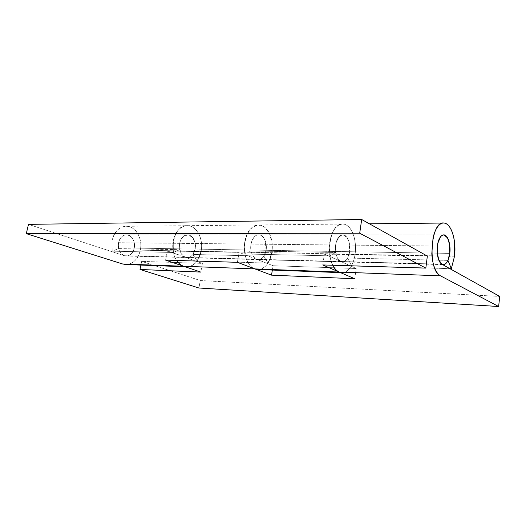<?xml version="1.0" encoding="UTF-8"?>
<svg xmlns="http://www.w3.org/2000/svg" width="526" height="526" viewBox="0 0 526 526"><rect width="100%" height="100%" fill="white"/><g stroke="black" fill="none" stroke-linecap="round" stroke-linejoin="round"><path stroke-width="0.39" stroke-dasharray="2.63 1.97" d="M437.356 246.023L118.541 242.71C117.791 250.146 120.211 254.577 125.793 256.011C130.047 255.945 132.854 253.302 134.222 248.075L449.756 253.4L134.222 248.075C134.965 240.652 132.513 236.233 126.858 234.826C122.709 234.912 119.935 237.542 118.541 242.71L437.356 246.023M125.931 264.519C133.249 263.927 138.042 259.14 140.31 250.159C141.316 245.162 140.856 240.421 138.93 235.937C136.99 231.44 134.104 228.475 130.264 227.041C126.404 225.615 122.683 226.193 119.113 228.777C115.529 231.401 113.189 235.306 112.077 240.5L112.196 251.185L118.606 248.594L118.541 242.71C119.146 239.849 120.428 237.686 122.4 236.22C124.366 234.76 126.424 234.418 128.581 235.188C130.724 235.964 132.348 237.601 133.44 240.112C134.531 242.617 134.794 245.274 134.222 248.075C134.794 245.274 134.531 242.617 133.44 240.112C132.348 237.601 130.724 235.964 128.581 235.188C126.424 234.418 124.366 234.76 122.4 236.22C120.428 237.686 119.146 239.849 118.541 242.71C117.949 245.576 118.219 248.285 119.356 250.836C120.5 253.374 122.163 254.998 124.34 255.715C126.516 256.418 128.568 256.017 130.487 254.525C132.401 253.026 133.65 250.876 134.222 248.075L266.031 250.297L263.868 256.109L192.884 254.466L195.113 249.1C196.75 244.097 192.91 234.254 187.407 234.833C183.508 234.938 180.878 238.048 179.504 244.169C179.465 251.533 181.417 255.925 185.362 257.345L202.425 263.394L141.658 261.376L200.288 280.542L499.7 296.427L200.288 280.542L198.907 288.005L200.288 280.542L141.658 261.376L140.909 265.084L141.658 261.376L202.425 263.394L200.814 272.093L202.425 263.394L185.362 257.345L256.583 259.252L126.187 256.03C130.356 255.603 133.032 252.953 134.222 248.075C135.991 242.394 131.132 234.031 126.398 234.813C122.736 234.918 120.119 237.548 118.541 242.71L118.606 248.594L179.701 249.686L179.642 243.347C181.207 237.778 183.791 234.944 187.407 234.833C192.082 233.991 196.862 242.992 195.113 249.1L194.982 242.552L192.332 237.213L188.019 234.866L183.462 236.345L180.214 241.224L179.419 247.851L181.371 253.92L185.362 257.345L124.34 255.715L28.476 224.372L124.34 255.715C126.516 256.418 128.568 256.017 130.487 254.525C132.401 253.026 133.65 250.876 134.222 248.075L195.113 249.1C193.943 254.354 191.3 257.214 187.184 257.681L167.38 250.974L185.362 257.345C187.506 258.095 189.531 257.661 191.431 256.05C193.318 254.433 194.548 252.118 195.113 249.1L266.031 250.297L263.868 256.109L267.984 263.105L197.158 260.942L192.884 254.466L263.868 256.109L267.984 263.105L197.158 260.942L201.11 251.329C203.595 239.35 196.895 225.963 187.927 225.713C171.259 223.392 167.09 261.856 183.666 266.261C187.545 267.556 191.181 266.735 194.561 263.796C197.927 260.863 200.11 256.708 201.11 251.329L271.817 252.697L201.11 251.329L197.158 260.942L192.884 254.466L195.113 249.1C195.679 246.089 195.429 243.236 194.35 240.533C193.279 237.837 191.681 236.069 189.564 235.234C187.44 234.412 185.408 234.78 183.462 236.345C181.516 237.93 180.24 240.264 179.642 243.347L179.701 249.686L173.356 252.487L173.245 240.967C175.526 231.598 180.076 226.509 186.894 225.7C196.277 224.983 203.726 238.83 201.11 251.329L140.31 250.159C142.96 238.528 135.373 225.654 125.865 226.331C118.968 227.094 114.366 231.815 112.077 240.5L112.196 251.185L173.356 252.487L112.196 251.185L118.606 248.594L179.701 249.686L173.356 252.487L173.245 240.967C174.349 235.365 176.677 231.151 180.221 228.33C182.805 226.279 185.553 225.424 188.459 225.759C191.359 226.101 193.93 227.534 196.178 230.066C198.42 232.597 199.985 235.793 200.873 239.646L201.11 251.329C198.874 261.001 194.147 266.163 186.921 266.82M454.517 256.228L355.063 254.308C357.332 240.198 351.348 224.444 343.208 224.102C328.04 221.268 324.108 267.017 339.224 272.06C342.755 273.553 346.049 272.547 349.119 269.042C352.17 265.558 354.149 260.646 355.063 254.308L454.517 256.228M244.846 241.513C247.365 230.487 252.224 224.983 259.436 225.003C267.977 225.621 274.184 239.922 271.817 252.697L267.984 263.105L271.817 252.697C272.784 246.891 272.356 241.375 270.535 236.161C268.701 230.934 265.959 227.482 262.296 225.799C258.621 224.122 255.064 224.786 251.625 227.804C248.187 230.861 245.925 235.431 244.846 241.513C243.788 247.614 244.261 253.361 246.247 258.759C248.252 264.098 251.132 267.484 254.9 268.904C247.588 266.478 242.611 253.269 244.846 241.513M447.948 260.377L347.627 258.056L349.658 251.711L449.756 253.4L349.658 251.711C351.144 245.806 347.712 234.201 342.715 234.885C339.171 235.004 336.765 238.692 335.496 245.938C335.437 254.669 337.205 259.857 340.789 261.501L356.22 268.49L273.073 265.735L256.583 259.252C254.499 258.43 252.907 256.537 251.816 253.578C250.731 250.606 250.475 247.444 251.053 244.09C250.258 251.652 252.105 256.708 256.583 259.252L258.345 259.607C262.329 259.088 264.887 255.984 266.031 250.297L349.658 251.711L349.553 243.985L347.173 237.693L343.268 234.918L339.119 236.674L336.147 242.453L335.41 250.297L337.166 257.477L340.789 261.501L441.899 264.203L340.789 261.501L356.22 268.49L273.073 265.735L272.356 270.055L273.073 265.735L239.126 252.388L167.38 250.974L165.591 260.114L167.38 250.974L239.126 252.388L237.377 262.316L239.126 252.388L256.583 259.252C258.66 260.054 260.62 259.581 262.454 257.825C264.289 256.07 265.479 253.565 266.031 250.297C267.727 243.683 263.118 233.945 258.588 234.859C263.92 234.228 267.609 244.886 266.031 250.297C266.689 246.378 266.255 242.821 264.716 239.619C263.178 236.411 261.12 234.826 258.549 234.859C255.965 234.905 253.887 236.601 252.322 239.948C250.757 243.314 250.356 246.983 251.099 250.961L335.66 252.473L329.855 255.827L329.789 242.164C331.906 231.045 336.068 225.023 342.268 224.089C350.796 223.28 357.456 239.586 355.063 254.308C354.419 258.66 353.222 262.448 351.467 265.65L347.627 258.056L447.948 260.377M332.807 265.249L332.629 264.887C330.821 261.198 329.749 256.859 329.394 251.869C329.059 246.872 329.506 242.111 330.755 237.594C332.005 233.09 333.819 229.619 336.186 227.186C339.421 223.892 342.755 223.169 346.2 225.003C349.626 226.844 352.19 230.612 353.886 236.305C355.589 241.98 355.977 247.983 355.063 254.308C354.419 258.66 353.222 262.448 351.467 265.65L449.888 268.661L351.467 265.65L347.627 258.056L349.658 251.711L266.031 250.297L265.301 241.026C264.262 238.107 262.724 236.194 260.672 235.293C258.621 234.399 256.649 234.8 254.762 236.496C252.875 238.212 251.638 240.744 251.053 244.09C252.487 238.008 255.005 234.931 258.588 234.859C254.051 233.932 249.192 244.202 251.099 250.961L335.66 252.473L335.621 244.965L335.66 252.473L329.855 255.827L244.938 254.012L329.855 255.827L329.789 242.164C330.815 235.51 332.945 230.519 336.186 227.186C338.553 224.766 341.058 223.754 343.688 224.161C346.318 224.576 348.646 226.272 350.671 229.264C352.69 232.249 354.097 236.016 354.886 240.546L355.063 254.308L271.817 252.697C274.329 239.284 267.307 224.398 258.292 224.957C249.409 224.628 241.999 240.29 244.938 254.012L251.099 250.961L244.938 254.012L244.544 243.604L247.174 234.004L252.197 227.324L258.483 224.95L264.67 227.258L269.496 233.636L272.034 242.723L271.817 252.697L355.063 254.308C353.031 265.702 348.738 271.83 342.183 272.692M176.611 260.455L176.407 260.146C174.428 257.023 173.238 253.354 172.844 249.146C172.462 244.932 172.942 240.928 174.297 237.121C175.651 233.32 177.624 230.395 180.214 228.33C183.752 225.542 187.427 224.924 191.234 226.469C195.014 228.014 197.861 231.21 199.762 236.042C201.655 240.862 202.109 245.958 201.11 251.329L140.31 250.159C139.298 255.163 137.082 259.022 133.663 261.738C131.441 263.493 129.12 264.427 126.687 264.545M354.741 278.754L356.22 268.49L354.741 278.754M340.789 261.501L256.583 259.252L340.789 261.501L324.378 254.065L342.446 261.882C346.18 261.297 348.587 257.904 349.658 251.711C349.139 255.268 348.021 258.01 346.299 259.929C344.576 261.849 342.742 262.369 340.789 261.501M258.082 269.509C265.071 268.76 269.647 263.158 271.817 252.697C270.844 258.516 268.733 263.02 265.479 266.202C263.355 268.273 261.133 269.384 258.805 269.542M427.342 256.09L324.378 254.065L322.714 264.94L324.378 254.065L427.342 256.09M335.621 244.965C337.061 238.37 339.428 235.01 342.715 234.885C346.963 233.892 351.256 244.498 349.658 251.711L348.994 241.612C348.028 238.429 346.581 236.345 344.668 235.359C342.742 234.379 340.894 234.82 339.119 236.674C337.344 238.548 336.18 241.309 335.621 244.965M443.365 264.617L442.984 264.604M442.603 264.598L187.184 257.681M443.661 234.918L126.398 234.813L443.661 234.918M369.423 223.8L126.089 226.325M258.345 259.607L342.446 261.882M340.546 272.632L341.992 272.685M185.119 266.754L186.71 266.82"/><path stroke-width="0.79" d="M449.756 253.4C448.658 260.699 446.423 264.427 443.056 264.598C438.618 262.684 436.718 256.491 437.356 246.023C438.506 238.745 440.729 235.05 444.023 234.938C448.487 236.897 450.394 243.051 449.756 253.4L449.191 242.302C448.349 238.811 447.08 236.522 445.384 235.438C443.688 234.366 442.05 234.846 440.472 236.891C438.894 238.949 437.856 241.993 437.356 246.023L437.961 257.431C438.862 260.981 440.177 263.243 441.899 264.203C443.628 265.15 445.252 264.565 446.778 262.441C448.297 260.324 449.289 257.306 449.756 253.4L447.948 260.377L451.328 268.701L449.888 268.661L451.328 268.701L447.948 260.377L449.756 253.4L449.684 244.912L447.593 238.002L444.148 234.951C442.853 234.747 441.63 235.392 440.472 236.891L437.829 243.255L437.159 251.895L438.704 259.791L441.899 264.203C438.73 262.415 437.178 256.708 437.244 247.095C438.382 239.106 440.525 235.05 443.661 234.918C448.08 234.175 451.084 246.918 449.756 253.4M186.921 266.82L183.666 266.261L200.814 272.093L140.028 269.463L140.909 265.084L140.028 269.463L198.907 288.005L498.641 306.513L440.492 275.834C427.086 270.41 430.689 219.868 444.122 223.057C451.315 223.465 456.542 240.75 454.517 256.228L451.328 268.701L454.517 256.228L454.385 241.132C453.701 236.154 452.472 232.025 450.697 228.744C448.921 225.457 446.87 223.583 444.549 223.123C442.215 222.669 439.999 223.774 437.895 226.436C435.791 229.119 434.174 232.939 433.049 237.91L431.813 253.65C432.116 259.154 433.062 263.934 434.654 267.984C436.251 272.014 438.197 274.631 440.492 275.834L498.641 306.513L198.907 288.005L140.028 269.463L200.814 272.093L183.666 266.261L254.926 268.917L271.508 275.151L354.741 278.754L339.224 272.06L440.492 275.834L339.224 272.06C336.719 270.982 334.582 268.714 332.807 265.249M176.611 260.455C178.557 263.388 180.911 265.328 183.666 266.261L165.591 260.114L237.377 262.316L254.926 268.917L339.211 272.054L322.714 264.94L425.836 268.109L359.705 233.215L26.3 233.649L122.617 263.98L254.926 268.917L271.508 275.151L354.741 278.754L339.211 272.054L254.913 268.911L258.082 269.509M499.7 296.427L441.899 264.203L499.7 296.427L498.641 306.513L499.7 296.427M272.356 270.055L271.508 275.151L272.356 270.055M342.183 272.692L339.224 272.06L322.714 264.94L425.836 268.109L427.342 256.09L361.684 219.487L427.342 256.09L425.836 268.109L359.705 233.215L361.684 219.487L359.705 233.215L26.3 233.649L122.617 263.98L125.931 264.519M28.476 224.372L361.684 219.487L28.476 224.372L26.3 233.649L28.476 224.372M258.805 269.542L254.926 268.917L237.377 262.316L165.591 260.114L183.653 266.255L122.617 263.98L126.687 264.545M442.984 264.604L442.603 264.598M443.214 223.037L369.423 223.8M257.878 269.509L340.546 272.632M125.721 264.512L185.119 266.754"/></g></svg>
